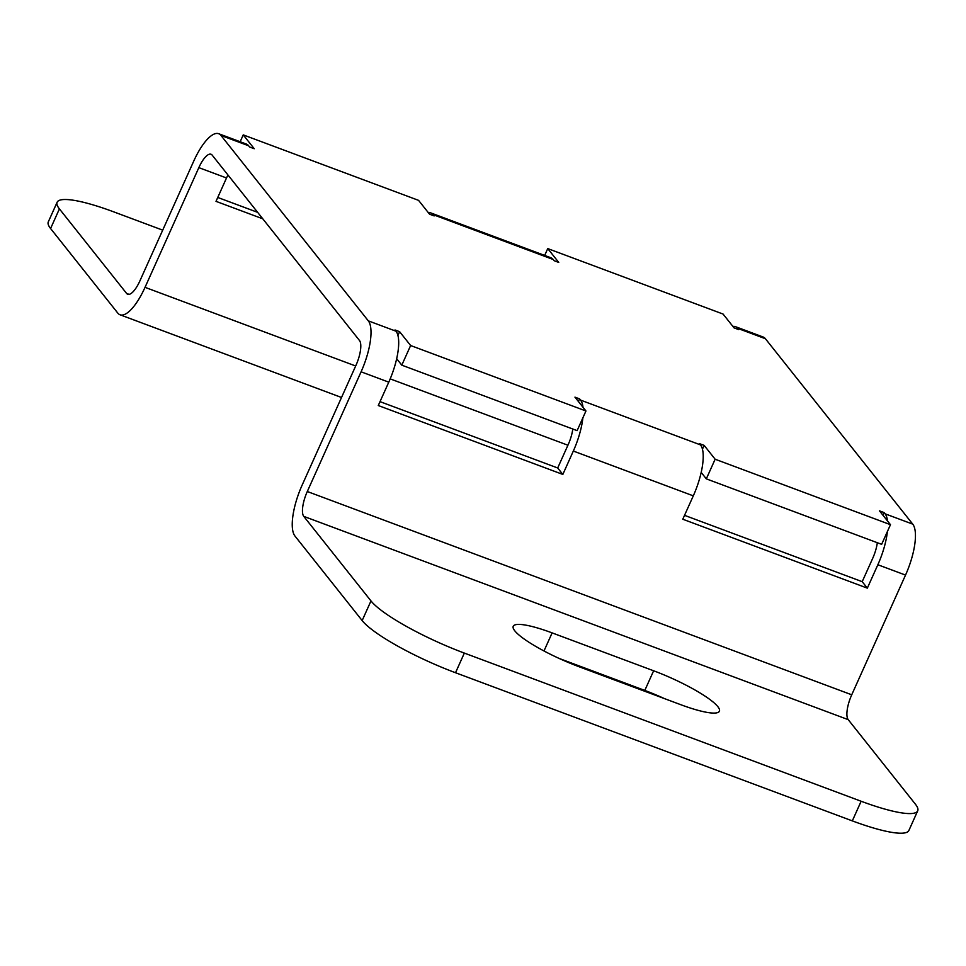 <?xml version="1.0" encoding="UTF-8"?>
<svg xmlns="http://www.w3.org/2000/svg" width="966" height="966" viewBox="0 0 966 966"><rect width="100%" height="100%" fill="white"/><g stroke="black" fill="none" stroke-linecap="round" stroke-linejoin="round"><path stroke-width="1.45" d="M887.525 520.976A42.77 14.067 -69.5 0 0 885.061 513.803L884.083 512.572L879.471 510.845L890.471 524.683L881.644 544.329L706.315 478.858L701.183 472.398M583.005 407.278A42.77 14.067 -69.5 0 0 580.542 400.105L579.564 398.873L574.951 397.147L585.951 410.985L577.125 430.631L401.796 365.16L396.664 358.7M585.951 410.985L410.622 345.526L399.622 331.688L395.009 329.961L395.988 331.193A42.77 14.067 -69.5 0 1 388.779 382.15L361.091 371.813L307.297 491.513A20.866 6.859 110.5 0 0 303.771 516.375L370.98 600.924A83.438 15.311 24.2 0 0 464.344 653.088L861.141 801.249A83.438 15.311 24.2 0 0 917.7 810.848L908.873 830.494A83.438 15.311 -155.8 0 1 852.314 820.883L455.517 672.734A83.438 15.311 -155.8 0 1 362.153 620.57L294.944 536.009A42.77 14.067 110.5 0 1 302.165 485.053L355.959 365.353A20.866 6.859 -69.5 0 0 359.485 340.491L212.134 155.079A20.866 6.859 110.5 0 0 211.023 154.246A20.866 6.859 110.5 0 0 198.839 167.637L226.515 177.973A20.866 6.859 110.5 0 1 227.964 175.003M129.106 294.376L126.606 293.435A20.866 6.859 -69.5 0 0 127.717 294.28A20.866 6.859 -69.5 0 0 139.901 280.889L193.707 161.177A42.77 14.067 110.5 0 1 218.678 133.719L246.366 144.055A42.77 14.067 110.5 0 1 248.636 145.781L249.614 147.001L254.227 148.728L243.239 134.89L418.568 200.36L429.556 214.198L434.169 215.913L433.191 214.681L553.156 259.48L554.134 260.711L558.746 262.426L547.746 248.588L723.075 314.059L734.075 327.897L738.688 329.611L737.71 328.38L765.398 338.716L912.749 524.14L885.061 513.803M428.385 212.725A42.77 14.067 110.5 0 1 430.921 212.967A42.77 14.067 110.5 0 1 433.191 214.681M430.921 212.967L550.886 257.753A42.77 14.067 110.5 0 1 553.156 259.48M544.679 255.435L547.746 248.588M732.904 326.423A42.77 14.067 110.5 0 1 735.44 326.665A42.77 14.067 110.5 0 1 737.71 328.38M735.44 326.665L763.116 337.001A42.77 14.067 110.5 0 1 765.398 338.716M217.761 197.462L257.644 212.351M890.471 524.683L715.142 459.224L704.142 445.386L699.529 443.66L700.507 444.891L580.542 400.105M361.091 371.813A42.77 14.067 -69.5 0 0 368.312 320.857L220.96 135.445L248.636 145.781M240.16 141.736L243.239 134.89M226.515 177.973L216.01 201.351L262.776 218.811M218.678 133.719A42.77 14.067 110.5 0 1 220.96 135.445M388.779 382.15L378.274 405.527L562.828 474.427L557.696 467.979L568.201 444.589A20.866 6.859 -69.5 0 0 572.79 429.001M380.012 401.639L557.696 467.979M877.309 542.699A20.866 6.859 -69.5 0 1 872.721 558.288L862.203 581.677L684.532 515.337M700.507 444.891A42.77 14.067 -69.5 0 1 693.298 495.848L682.781 519.225L867.335 588.137L862.203 581.677M578.393 401.482L579.564 398.873M693.298 495.848L573.333 451.05A42.77 14.067 -69.5 0 0 582.884 417.795M573.333 451.05L562.828 474.427M401.796 365.16L410.622 345.526M397.92 335.468L399.622 331.688M303.771 516.375L848.208 719.646A20.866 6.859 110.5 0 1 851.734 694.795L905.528 575.084A42.77 14.067 -69.5 0 0 912.749 524.14M905.528 575.084L877.852 564.748L867.335 588.137M882.912 515.18L884.083 512.572M877.852 564.748A42.77 14.067 -69.5 0 0 887.404 531.493M706.315 478.858L715.142 459.224M702.439 449.166L704.142 445.386M559.169 658.45L644.805 690.424A57.368 10.517 -155.8 0 1 664.632 698.684M848.208 719.646L915.418 804.207A83.438 15.311 24.2 0 1 917.7 810.848M653.632 670.778A57.368 10.517 -155.8 0 1 719.392 711.205A57.368 10.517 -155.8 0 1 680.511 704.6L578.996 666.709A57.368 10.517 -155.8 0 1 513.236 626.282A57.368 10.517 -155.8 0 1 552.117 632.887L653.632 670.778L644.805 690.424M162.711 230.149L113.686 211.844A83.438 15.311 24.2 0 0 57.127 202.244A83.438 15.311 24.2 0 0 59.409 208.885L50.582 228.519L117.792 313.081A42.77 14.067 -69.5 0 0 120.062 314.795A42.77 14.067 -69.5 0 0 145.033 287.337L198.839 167.637M50.582 228.519A83.438 15.311 -155.8 0 1 48.3 221.878L57.127 202.244M126.606 293.435L59.409 208.885M395.988 331.193L368.312 320.857M307.297 491.513L851.734 694.795M370.98 600.924L362.153 620.57M464.344 653.088L455.517 672.734M861.141 801.249L852.314 820.883M543.991 650.975L552.117 632.887M567.911 445.229L390.192 378.877M355.669 365.993L145.033 287.337M120.062 314.795L341.517 397.485"/></g></svg>
